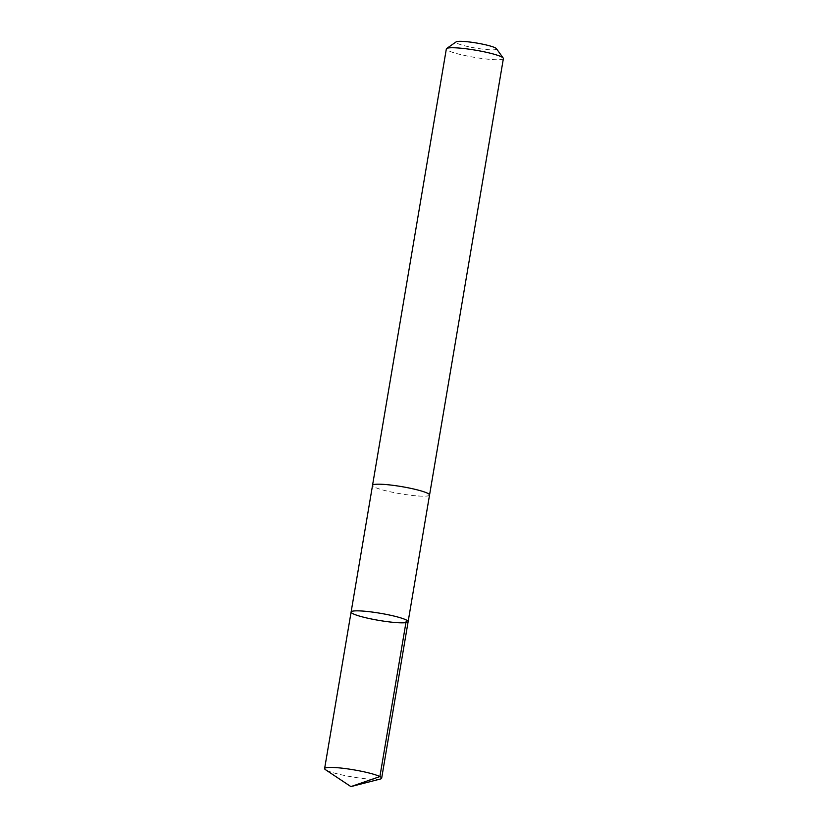 <?xml version="1.0" encoding="UTF-8"?>
<svg xmlns="http://www.w3.org/2000/svg" width="828" height="828" viewBox="0 0 828 828"><rect width="100%" height="100%" fill="white"/><g stroke="black" fill="none" stroke-linecap="round" stroke-linejoin="round"><path stroke-width="0.62" stroke-dasharray="4.14 3.1" d="M351.113 612.016A28.918 3.622 -170.4 0 0 379.017 620.41A28.918 3.622 -170.4 0 0 408.132 621.662M380.425 779.013A28.928 3.622 9.6 0 1 352.531 776.985A28.928 3.622 9.6 0 1 325.528 769.73M429.546 495.009A28.908 3.622 9.6 0 1 429.225 495.434A28.908 3.622 9.6 0 1 398.579 493.436A28.908 3.622 9.6 0 1 372.538 485.374M429.525 495.123A28.928 3.622 9.6 0 1 429.235 495.434A28.928 3.622 9.6 0 1 399.024 493.519A28.928 3.622 9.6 0 1 372.517 485.477M503.383 58.571A28.928 3.622 9.6 0 1 503.062 58.995A28.928 3.622 9.6 0 1 472.395 56.997A28.928 3.622 9.6 0 1 446.344 48.924M496.417 48.655A20.576 2.577 9.6 0 1 496.303 49.307A20.576 2.577 9.6 0 1 473.212 47.662A20.576 2.577 9.6 0 1 456.176 41.855"/><path stroke-width="1.24" d="M372.517 485.477A28.928 3.622 9.6 0 1 372.528 485.363A28.908 3.622 9.6 0 1 372.859 484.949A28.908 3.622 9.6 0 1 403.505 486.936A28.908 3.622 9.6 0 1 429.546 495.009L408.132 621.662A28.918 3.622 -170.4 0 0 382.081 613.589A28.918 3.622 -170.4 0 0 351.434 611.592A28.918 3.622 -170.4 0 0 351.113 612.016A28.918 3.622 -170.4 0 0 379.017 620.41A28.918 3.622 -170.4 0 0 408.132 621.662A28.918 3.622 -170.4 0 0 382.081 613.589A28.918 3.622 -170.4 0 0 351.434 611.592A28.918 3.622 -170.4 0 0 351.113 612.016L324.617 768.581A28.928 3.622 9.6 0 1 324.938 768.156A28.928 3.622 9.6 0 1 355.605 770.154A28.928 3.622 9.6 0 1 381.656 778.227A28.928 3.622 9.6 0 1 381.335 778.651A28.928 3.622 9.6 0 1 380.425 779.013L350.906 786.6L325.528 769.73A28.928 3.622 9.6 0 1 324.617 768.581M351.113 612.016L372.538 485.374A28.928 3.622 9.6 0 1 401.642 486.616A28.928 3.622 9.6 0 1 429.556 495.009A28.928 3.622 9.6 0 1 429.525 495.123M372.528 485.363L446.344 48.924A28.928 3.622 9.6 0 1 446.644 48.51A28.928 3.622 9.6 0 1 475.469 50.166A28.928 3.622 9.6 0 1 503.227 58.074A28.928 3.622 9.6 0 1 503.383 58.571L429.556 495.009M446.644 48.51L456.176 41.855A20.576 2.577 9.6 0 1 476.669 43.035A20.576 2.577 9.6 0 1 496.417 48.655L503.227 58.074M406.372 620.017L379.897 776.581L350.906 786.6M408.132 621.662L381.656 778.227"/></g></svg>
